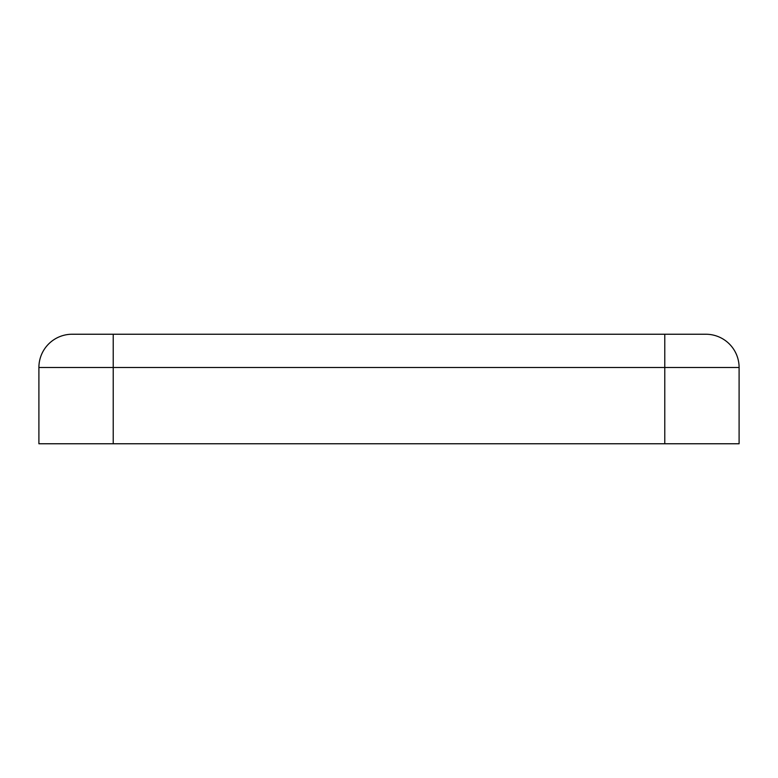 <?xml version="1.0" encoding="UTF-8"?>
<svg xmlns="http://www.w3.org/2000/svg" width="778" height="778" viewBox="0 0 778 778"><rect width="100%" height="100%" fill="white"/><g stroke="black" fill="none" stroke-linecap="round" stroke-linejoin="round"><path stroke-width="1.17" d="M72.15 334.239A33.25 33.25 0 0 0 38.9 367.488A33.25 33.25 0 0 1 72.15 334.239L113.218 334.239L113.218 443.761L739.1 443.761L739.1 367.488L664.782 367.488L664.782 443.761M705.85 334.239A33.25 33.25 0 0 1 739.1 367.488A33.25 33.25 0 0 0 705.85 334.239L113.218 334.239M664.782 334.239L664.782 367.488L38.9 367.488L38.9 443.761L113.218 443.761"/></g></svg>
